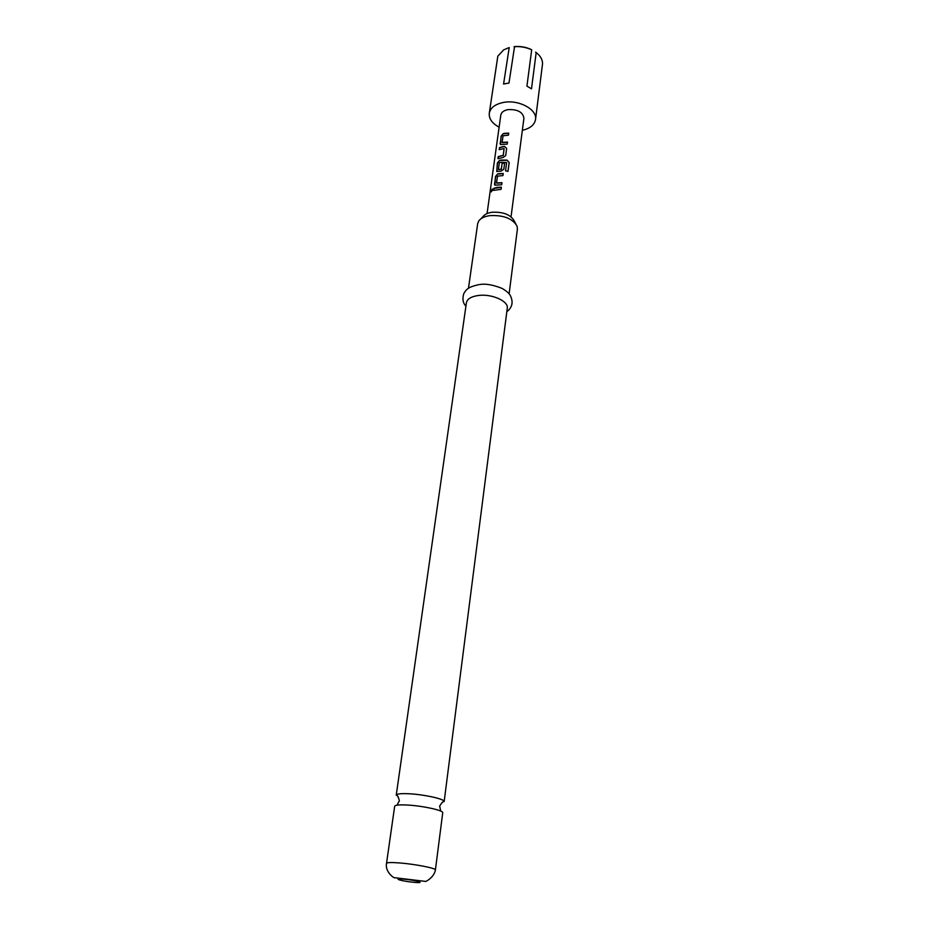 <?xml version="1.0" encoding="UTF-8"?>
<svg xmlns="http://www.w3.org/2000/svg" width="929" height="929" viewBox="0 0 929 929"><rect width="100%" height="100%" fill="white"/><g stroke="black" fill="none" stroke-linecap="round" stroke-linejoin="round"><path stroke-width="1.39" d="M491.023 191.13L492.358 188.993L492.753 189.795L491.29 191.873L492.382 188.993M441.774 802.772L444.05 801.193C443.11 798.719 423.972 794.562 409.689 793.796C402.222 793.401 397.821 793.714 396.462 794.759L398.227 796.885M509.22 47.588L503.576 84.016L508.976 83.053L514.561 46.578C520.391 46.113 525.907 47.065 531.086 49.458L531.69 49.818L526.929 86.142L531.493 88.824L536.184 52.535L535.568 52.175M522.342 130.327C530.111 128.492 534.512 124.892 535.522 119.527C537.496 109.564 518.788 99.38 503.564 102.422C495.169 104.129 490.419 107.741 489.281 113.28C488.84 118.726 492.126 123.36 499.128 127.192M536.184 52.535L538.565 54.648C541.34 57.598 542.664 60.699 542.524 63.95L535.522 119.527M531.69 49.818C526.151 47.24 520.252 46.206 514.004 46.74M386.534 863.331L394.662 806.256C395.185 805.002 399.679 804.607 408.121 805.083C423.45 805.954 443.76 810.506 442.727 812.759L435.411 869.939C434.145 877.766 424.634 882.399 425.308 881.377L394.941 877.731C394.651 878.88 384.745 872.017 386.534 863.331C387.01 862.426 391.539 862.309 400.109 862.983C415.658 864.214 436.375 868.336 435.411 869.939M480.676 218.989L482.917 216.678C484.578 214.39 487.586 212.927 491.94 212.276C503.112 211.696 510.532 214.564 514.213 220.905L515.746 223.738M509.115 293.796L517.407 229.033L517.093 226.2C512.599 218.466 503.495 214.947 489.78 215.644C484.439 216.434 480.757 218.222 478.737 221.009L477.68 223.657L468.471 288.292M396.242 795.143L466.416 302.715C467.264 298.859 471.375 296.432 478.725 295.445C492.056 293.703 508.778 301.298 507.269 308.242L444.155 801.611M511.043 216.794L523.933 118.192C522.911 112.084 517.604 109.227 507.989 109.61C503.773 110.458 501.381 112.281 500.812 115.068L487.063 213.554M504.737 133.311L508.72 133.137L508.442 135.169L503.042 135.785L502.124 142.392L507.501 142.067L507.222 144.111L500.476 144.564L501.079 136.215L503.193 133.648L504.737 133.311M502.914 146.619L504.575 146.434L506.642 148.373L505.666 155.607L503.065 157.524L497.956 158.685L498.234 156.606L503.204 155.329L504.099 148.559L499.198 149.662L499.488 147.606L502.914 146.619M501.079 160.055L507.153 160.136L509.197 162.598L508.012 171.377L505.539 170.82L506.653 162.552L500.754 162.366L499.314 162.784L498.42 169.612L501.312 169.09L502.124 163.156L504.644 163.156L503.832 169.136L501.195 171.087L496.771 171.505L497.352 162.97L499.5 160.38L501.079 160.055M499.21 173.63L503.239 173.479L502.949 175.581L497.468 176.138L496.539 182.955L501.985 182.676L501.695 184.79L494.89 185.173L495.459 176.556L497.63 173.944L499.21 173.63M497.329 187.333L501.37 187.193L501.091 189.319L493.554 190.387L493.868 188.262L497.329 187.333M508.662 47.751L503.588 49.922L497.816 56.181L489.281 113.28M497.305 59.711L492.277 93.19M493.752 190.306L493.868 188.262M494.031 188.378L501.358 187.333M491.325 191.873L491.232 191.211M494.855 185.161L494.437 183.919M496.783 183.187L501.974 182.816M494.6 184.035L495.621 176.673L497.63 173.944M497.758 174.071L503.216 173.618M496.748 171.493L497.514 163.086L499.628 160.508L507.118 160.264L509.197 162.598M509.115 162.726L507.954 171.354M498.478 169.624L501.37 169.229L502.124 163.156M502.183 163.295L504.621 163.295M499.384 149.581L499.639 147.723L504.575 146.434M504.633 146.585L506.642 148.408M498.141 158.604L498.397 156.734L503.263 155.468L504.122 148.64M500.464 144.552L500.069 143.368M502.368 142.625L507.489 142.207M500.22 143.496L501.242 136.331L503.193 133.648M503.321 133.788L508.709 133.277M404.127 879.182C416.935 880.286 427.026 883.56 413.928 882.306C401.444 881.249 391.004 877.963 404.127 879.182M444.05 801.193C443.725 800.171 438.523 806.895 439.8 806.709L440.752 811.098M396.462 794.759C397.043 793.854 400.271 801.727 399.087 801.204L397.008 805.188M506.828 311.703C512.518 307.302 513.574 301.716 510.009 294.946C508.581 292.809 505.875 290.603 501.881 288.315C493.09 284.866 485.832 283.577 480.096 284.46M465.928 306.175C462.921 303.051 462.201 298.871 463.768 293.634C466.37 289.442 467.601 287.084 479.213 284.564"/></g></svg>
